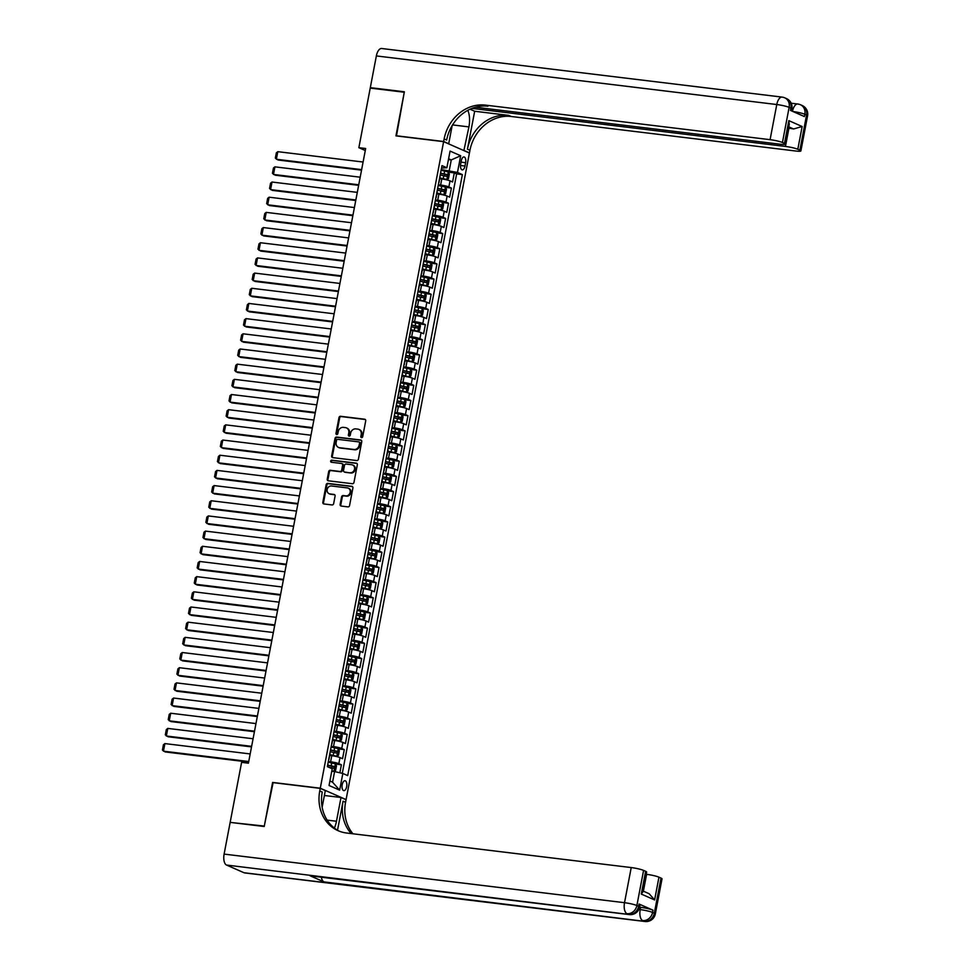 <?xml version="1.0" encoding="UTF-8"?>
<svg xmlns="http://www.w3.org/2000/svg" width="970" height="970" viewBox="0 0 970 970"><rect width="100%" height="100%" fill="white"/><g stroke="black" fill="none" stroke-linecap="round" stroke-linejoin="round"><path stroke-width="1.45" d="M361.555 437.615A1.067 0.934 -66.2 0 0 362.695 436.682L365.714 420.859A1.528 1.334 -66.2 0 0 364.659 419.21L340.603 416.288A1.528 1.334 -66.2 0 0 338.979 417.609L335.959 433.445A1.067 0.934 -66.2 0 0 337.827 433.663L338.227 431.626A4.886 4.268 -66.2 0 1 343.404 427.37L345.417 427.612A4.886 4.268 -66.2 0 1 346.472 427.903A4.886 4.268 -66.2 0 1 348.788 432.899L348.388 434.948A1.067 0.934 -66.2 0 0 350.267 435.178L350.655 433.129A4.886 4.268 -66.2 0 1 355.844 428.885L357.845 429.128A4.886 4.268 -66.2 0 1 358.912 429.419A4.886 4.268 -66.2 0 1 361.216 434.414L360.828 436.464A1.067 0.934 -66.2 0 0 361.555 437.615M346.666 786.67A4.983 2.352 96.9 0 0 345.029 780.741A4.983 2.352 96.9 0 0 342.192 784.706A4.983 2.352 96.9 0 0 343.829 790.635A4.983 2.352 96.9 0 0 346.666 786.67M340.13 504.412A1.528 1.334 -66.2 0 0 341.185 506.061L347.939 506.873A1.528 1.334 -66.2 0 0 349.564 505.552L352.91 487.971A1.528 1.334 -66.2 0 0 351.855 486.322L327.799 483.399A1.528 1.334 -66.2 0 0 326.175 484.721L322.828 502.302A1.528 1.334 -66.2 0 0 323.871 503.951L332.031 504.946A1.528 1.334 -66.2 0 0 333.656 503.624L335.087 496.094A1.528 1.334 -66.2 0 0 334.032 494.445L329.994 493.948A4.086 3.565 -66.2 0 1 331.51 485.982L347.357 487.91A4.086 3.565 -66.2 0 1 345.829 495.876L343.186 495.561A1.528 1.334 -66.2 0 0 341.573 496.882L340.13 504.412L340.834 504.715A1.528 1.334 -66.2 0 0 341.234 506.061M273.103 782.644L264.289 826.064L231.697 822.572M272.618 782.426L320.282 788.21L443.617 141.656L469.419 153.03L346.084 799.583L320.282 788.21M230.242 821.929L241.603 762.359L248.417 763.184L365.666 148.507L358.864 147.682L370.225 88.112L404.272 92.235L395.954 135.873L443.617 141.656M356.778 460.544A1.528 1.334 -66.2 0 0 358.403 459.222L361.749 441.641A1.528 1.334 -66.2 0 0 360.695 439.992L336.638 437.07A1.528 1.334 -66.2 0 0 335.014 438.391L331.655 455.973A1.528 1.334 -66.2 0 0 332.71 457.622L356.778 460.544M357.336 464.8L353.977 482.381A1.528 1.334 -66.2 0 1 352.353 483.715L328.296 480.793A1.528 1.334 -66.2 0 1 327.242 479.144L328.672 471.614A1.528 1.334 -66.2 0 1 330.297 470.292L340.058 471.468A1.528 1.334 -66.2 0 0 341.683 470.147L342.628 465.151A1.528 1.334 -66.2 0 0 341.573 463.502L331.413 462.266A1.067 0.934 -66.2 0 1 331.813 460.18L356.281 463.151A1.528 1.334 -66.2 0 1 357.336 464.8M339.864 772.787L341.391 764.784L335.474 764.069M328.333 761.498L330.612 761.777A6.232 0.776 10.8 0 1 338.845 763.669L340.009 757.594L342.543 758.71L344.289 749.604L338.372 748.888M331.219 746.318L333.498 746.597A6.232 0.776 10.8 0 1 341.743 748.488L342.895 742.414L345.441 743.541L347.187 734.435L341.27 733.708M334.116 731.137L336.396 731.416A6.232 0.776 10.8 0 1 344.641 733.308L345.793 727.233L348.339 728.361L350.073 719.255L344.168 718.54M337.014 715.969L339.294 716.236A6.232 0.776 10.8 0 1 347.527 718.127L348.691 712.065L351.237 713.18L352.971 704.074L347.066 703.359M339.912 700.789L342.192 701.067A6.232 0.776 10.8 0 1 350.425 702.959L351.589 696.884L354.135 698L355.869 688.894L349.952 688.179M342.798 685.608L345.09 685.887A6.232 0.776 10.8 0 1 353.322 687.779L354.474 681.704L357.021 682.831L358.767 673.726L352.85 672.998M345.696 670.428L347.975 670.706A6.232 0.776 10.8 0 1 356.22 672.598L357.372 666.523L359.918 667.651L361.652 658.545L355.747 657.83M348.594 655.259L350.873 655.538A6.232 0.776 10.8 0 1 359.106 657.418L360.27 651.355L362.816 652.47L364.55 643.365L358.645 642.649M351.492 640.079L353.771 640.358A6.232 0.776 10.8 0 1 362.004 642.249L363.168 636.174L365.714 637.29L367.448 628.184L361.531 627.469M354.389 624.898L356.669 625.177A6.232 0.776 10.8 0 1 364.902 627.069L366.066 620.994L368.6 622.122L370.346 613.016L364.429 612.3M357.275 609.718L359.555 609.997A6.232 0.776 10.8 0 1 367.8 611.888L368.952 605.826L371.498 606.941L373.244 597.835L367.327 597.12M360.173 594.549L362.453 594.828A6.232 0.776 10.8 0 1 370.698 596.708L371.849 590.645L374.396 591.761L376.13 582.655L370.225 581.939M363.071 579.369L365.35 579.648A6.232 0.776 10.8 0 1 373.583 581.539L374.747 575.465L377.294 576.592L379.027 567.486L373.123 566.759M365.969 564.188L368.248 564.467A6.232 0.776 10.8 0 1 376.481 566.359L377.645 560.284L380.191 561.412L381.925 552.306L376.008 551.591M368.855 549.02L371.146 549.287A6.232 0.776 10.8 0 1 379.379 551.178L380.531 545.116L383.077 546.231L384.823 537.125L378.906 536.41M371.752 533.839L374.032 534.118A6.232 0.776 10.8 0 1 382.277 536.01L383.429 529.935L385.975 531.051L387.709 521.945L381.804 521.229M374.65 518.659L376.93 518.938A6.232 0.776 10.8 0 1 385.163 520.829L386.327 514.755L388.873 515.882L390.607 506.776L384.702 506.049M377.548 503.478L379.828 503.757A6.232 0.776 10.8 0 1 388.061 505.649L389.225 499.574L391.771 500.702L393.505 491.596L387.588 490.881M380.446 488.31L382.726 488.577A6.232 0.776 10.8 0 1 390.958 490.468L392.122 484.406L394.669 485.521L396.403 476.416L390.486 475.7M383.332 473.13L385.611 473.408A6.232 0.776 10.8 0 1 393.856 475.3L395.008 469.225L397.554 470.341L399.3 461.235L393.383 460.52M386.23 457.949L388.509 458.228A6.232 0.776 10.8 0 1 396.754 460.12L397.906 454.045L400.452 455.172L402.186 446.067L396.281 445.351M389.128 442.769L391.407 443.047A6.232 0.776 10.8 0 1 399.64 444.939L400.804 438.864L403.35 439.992L405.084 430.886L399.179 430.171M392.025 427.6L394.305 427.879A6.232 0.776 10.8 0 1 402.538 429.758L403.702 423.696L406.248 424.811L407.982 415.706L402.065 414.99M394.911 412.42L397.203 412.699A6.232 0.776 10.8 0 1 405.436 414.59L406.588 408.515L409.134 409.643L410.88 400.525L404.963 399.81M397.809 397.239L400.089 397.518A6.232 0.776 10.8 0 1 408.334 399.41L409.486 393.335L412.032 394.463L413.766 385.357L407.861 384.641M400.707 382.071L402.986 382.338A6.232 0.776 10.8 0 1 411.231 384.229L412.383 378.167L414.93 379.282L416.663 370.176L410.759 369.461M403.605 366.89L405.884 367.169A6.232 0.776 10.8 0 1 414.117 369.061L415.281 362.986L417.827 364.102L419.561 354.996L413.644 354.28M406.503 351.71L408.782 351.989A6.232 0.776 10.8 0 1 417.015 353.88L418.179 347.806L420.725 348.933L422.459 339.827L416.542 339.1M409.388 336.529L411.668 336.808A6.232 0.776 10.8 0 1 419.913 338.7L421.065 332.625L423.611 333.753L425.357 324.647L419.44 323.932M412.286 321.361L414.566 321.628A6.232 0.776 10.8 0 1 422.811 323.519L423.963 317.457L426.509 318.572L428.243 309.466L422.338 308.751M415.184 306.18L417.464 306.459A6.232 0.776 10.8 0 1 425.697 308.351L426.861 302.276L429.407 303.392L431.141 294.286L425.236 293.57M418.082 291L420.362 291.279A6.232 0.776 10.8 0 1 428.594 293.17L429.758 287.096L432.305 288.223L434.039 279.117L428.122 278.39M420.968 275.819L423.259 276.098A6.232 0.776 10.8 0 1 431.492 277.99L432.644 271.915L435.19 273.043L436.936 263.937L431.019 263.222M423.866 260.651L426.145 260.93A6.232 0.776 10.8 0 1 434.39 262.809L435.542 256.747L438.088 257.862L439.822 248.756L433.917 248.041M426.764 245.471L429.043 245.749A6.232 0.776 10.8 0 1 437.288 247.641L438.44 241.566L440.986 242.682L442.72 233.576L436.815 232.861M429.661 230.29L431.941 230.569A6.232 0.776 10.8 0 1 440.174 232.46L441.338 226.386L443.884 227.513L445.618 218.408L439.713 217.692M432.559 215.122L434.839 215.388A6.232 0.776 10.8 0 1 443.072 217.28L444.236 211.217L446.782 212.333L448.516 203.227L442.599 202.512M435.445 199.941L437.725 200.22A6.232 0.776 10.8 0 1 445.97 202.1L447.121 196.037L449.668 197.152L451.414 188.047L448.867 186.931A6.232 0.776 -169.2 0 0 440.622 185.04L438.343 184.761M445.497 187.331L451.414 188.047M340.009 757.594A6.232 0.776 -169.2 0 0 331.764 755.703L329.691 755.448M342.895 742.414A6.232 0.776 -169.2 0 0 334.662 740.522L332.589 740.268M345.793 727.233A6.232 0.776 -169.2 0 0 337.56 725.342L335.474 725.099M348.691 712.065A6.232 0.776 -169.2 0 0 340.446 710.173L338.372 709.919M351.589 696.884A6.232 0.776 -169.2 0 0 343.344 694.993L341.27 694.738M354.474 681.704A6.232 0.776 -169.2 0 0 346.241 679.812L344.168 679.558M357.372 666.523A6.232 0.776 -169.2 0 0 349.139 664.644L347.054 664.389M360.27 651.355A6.232 0.776 -169.2 0 0 352.037 649.463L349.952 649.209M363.168 636.174A6.232 0.776 -169.2 0 0 354.923 634.283L352.85 634.028M366.066 620.994A6.232 0.776 -169.2 0 0 357.821 619.102L355.747 618.86M368.952 605.826A6.232 0.776 -169.2 0 0 360.719 603.934L358.645 603.679M371.849 590.645A6.232 0.776 -169.2 0 0 363.617 588.754L361.531 588.499M374.747 575.465A6.232 0.776 -169.2 0 0 366.502 573.573L364.429 573.318M377.645 560.284A6.232 0.776 -169.2 0 0 369.4 558.393L367.327 558.15M380.531 545.116A6.232 0.776 -169.2 0 0 372.298 543.224L370.225 542.97M383.429 529.935A6.232 0.776 -169.2 0 0 375.196 528.044L373.111 527.789M386.327 514.755A6.232 0.776 -169.2 0 0 378.094 512.863L376.008 512.609M389.225 499.574A6.232 0.776 -169.2 0 0 380.98 497.695L378.906 497.44M392.122 484.406A6.232 0.776 -169.2 0 0 383.877 482.514L381.804 482.26M395.008 469.225A6.232 0.776 -169.2 0 0 386.775 467.334L384.702 467.079M397.906 454.045A6.232 0.776 -169.2 0 0 389.673 452.153L387.588 451.911M400.804 438.864A6.232 0.776 -169.2 0 0 392.571 436.985L390.486 436.73M403.702 423.696A6.232 0.776 -169.2 0 0 395.457 421.804L393.383 421.55M406.588 408.515A6.232 0.776 -169.2 0 0 398.355 406.624L396.281 406.369M409.486 393.335A6.232 0.776 -169.2 0 0 401.253 391.443L399.167 391.201M412.383 378.167A6.232 0.776 -169.2 0 0 404.15 376.275L402.065 376.02M415.281 362.986A6.232 0.776 -169.2 0 0 407.036 361.095L404.963 360.84M418.179 347.806A6.232 0.776 -169.2 0 0 409.934 345.914L407.861 345.659M421.065 332.625A6.232 0.776 -169.2 0 0 412.832 330.734L410.759 330.491M423.963 317.457A6.232 0.776 -169.2 0 0 415.73 315.565L413.644 315.311M426.861 302.276A6.232 0.776 -169.2 0 0 418.628 300.385L416.542 300.13M429.758 287.096A6.232 0.776 -169.2 0 0 421.513 285.204L419.44 284.95M432.644 271.915A6.232 0.776 -169.2 0 0 424.411 270.036L422.338 269.781M435.542 256.747A6.232 0.776 -169.2 0 0 427.309 254.855L425.224 254.601M438.44 241.566A6.232 0.776 -169.2 0 0 430.207 239.675L428.122 239.42M441.338 226.386A6.232 0.776 -169.2 0 0 433.093 224.494L431.019 224.252M444.236 211.217A6.232 0.776 -169.2 0 0 435.991 209.326L433.917 209.071M447.121 196.037A6.232 0.776 -169.2 0 0 438.889 194.145L436.815 193.891M461.283 160.802L460.653 164.136A4.826 2.279 96.9 0 0 462.229 169.883A4.826 2.279 96.9 0 0 464.982 166.04L465.612 162.705A4.826 2.279 96.9 0 0 464.036 156.958A4.826 2.279 96.9 0 0 461.283 160.802M329.897 781.02L332.564 782.196L334.589 771.574L342.834 773.466L347.709 775.612L462.363 174.6L457.476 172.442L441.241 169.58M342.834 773.466L339.645 790.162L329.048 785.494L332.225 768.798L327.351 766.639L441.993 165.627L446.879 167.774L450.068 151.077L460.665 155.746L457.476 172.442M342.289 773.345L456.64 173.897L454.299 172.878L452.566 181.984L450.019 180.856A6.232 0.776 -169.2 0 0 441.786 178.965L439.701 178.71M438.937 182.76L440.089 176.698A6.232 0.776 -169.2 0 0 439.931 176.455M445.97 202.1L448.516 203.227M443.072 217.28L445.618 218.408M440.174 232.46L442.72 233.576M437.288 247.641L439.822 248.756M434.39 262.809L436.936 263.937M431.492 277.99L434.039 279.117M428.594 293.17L431.141 294.286M425.697 308.351L428.243 309.466M422.811 323.519L425.357 324.647M419.913 338.7L422.459 339.827M417.015 353.88L419.561 354.996M414.117 369.061L416.663 370.176M411.231 384.229L413.766 385.357M408.334 399.41L410.88 400.525M405.436 414.59L407.982 415.706M402.538 429.758L405.084 430.886M399.64 444.939L402.186 446.067M396.754 460.12L399.3 461.235M393.856 475.3L396.403 476.416M390.958 490.468L393.505 491.596M388.061 505.649L390.607 506.776M385.163 520.829L387.709 521.945M382.277 536.01L384.823 537.125M379.379 551.178L381.925 552.306M376.481 566.359L379.027 567.486M373.583 581.539L376.13 582.655M370.698 596.708L373.244 597.835M367.8 611.888L370.346 613.016M364.902 627.069L367.448 628.184M362.004 642.249L364.55 643.365M359.106 657.418L361.652 658.545M356.22 672.598L358.767 673.726M353.322 687.779L355.869 688.894M350.425 702.959L352.971 704.074M347.527 718.127L350.073 719.255M344.641 733.308L347.187 734.435M341.743 748.488L344.289 749.604M338.845 763.669L341.391 764.784M334.589 771.574L331.764 771.235M449.243 170.55L451.268 159.929L448.601 158.753M448.443 159.589L451.268 159.929L460.665 155.746M441.544 168.016L446.879 167.774M358.864 147.682L365.29 150.508M448.395 172.151L454.299 172.878M456.64 173.897L462.363 174.6M435.87 197.71A6.232 0.776 10.8 0 1 436.039 197.941L437.191 191.866A6.232 0.776 -169.2 0 0 437.033 191.636M432.984 212.891A6.232 0.776 10.8 0 1 433.141 213.121L434.305 207.046A6.232 0.776 -169.2 0 0 434.136 206.816M430.086 228.059A6.232 0.776 10.8 0 1 430.243 228.302L431.407 222.227A6.232 0.776 -169.2 0 0 431.238 221.997M427.188 243.24A6.232 0.776 10.8 0 1 427.358 243.47L428.51 237.407A6.232 0.776 -169.2 0 0 428.352 237.165M424.29 258.42A6.232 0.776 10.8 0 1 424.46 258.65L425.612 252.576A6.232 0.776 -169.2 0 0 425.454 252.345M421.404 273.601A6.232 0.776 10.8 0 1 421.562 273.831L422.726 267.756A6.232 0.776 -169.2 0 0 422.556 267.526M418.507 288.769A6.232 0.776 10.8 0 1 418.664 288.999L419.828 282.937A6.232 0.776 -169.2 0 0 419.658 282.706M415.609 303.95A6.232 0.776 10.8 0 1 415.766 304.18L416.93 298.105A6.232 0.776 -169.2 0 0 416.773 297.875M412.711 319.13A6.232 0.776 10.8 0 1 412.88 319.36L414.032 313.286A6.232 0.776 -169.2 0 0 413.875 313.055M409.813 334.298A6.232 0.776 10.8 0 1 409.983 334.541L411.134 328.466A6.232 0.776 -169.2 0 0 410.977 328.236M406.927 349.479A6.232 0.776 10.8 0 1 407.085 349.709L408.249 343.647A6.232 0.776 -169.2 0 0 408.079 343.416M404.029 364.659A6.232 0.776 10.8 0 1 404.187 364.89L405.351 358.815A6.232 0.776 -169.2 0 0 405.181 358.585M401.131 379.84A6.232 0.776 10.8 0 1 401.301 380.07L402.453 373.996A6.232 0.776 -169.2 0 0 402.295 373.765M398.233 395.008A6.232 0.776 10.8 0 1 398.403 395.251L399.555 389.176A6.232 0.776 -169.2 0 0 399.397 388.946M395.348 410.189A6.232 0.776 10.8 0 1 395.505 410.419L396.657 404.357A6.232 0.776 -169.2 0 0 396.5 404.114M392.45 425.369A6.232 0.776 10.8 0 1 392.607 425.6L393.771 419.525A6.232 0.776 -169.2 0 0 393.602 419.295M389.552 440.55A6.232 0.776 10.8 0 1 389.71 440.78L390.874 434.705A6.232 0.776 -169.2 0 0 390.704 434.475M386.654 455.718A6.232 0.776 10.8 0 1 386.824 455.948L387.976 449.886A6.232 0.776 -169.2 0 0 387.818 449.656M383.756 470.899A6.232 0.776 10.8 0 1 383.926 471.129L385.078 465.066A6.232 0.776 -169.2 0 0 384.92 464.824M380.87 486.079A6.232 0.776 10.8 0 1 381.028 486.309L382.192 480.235A6.232 0.776 -169.2 0 0 382.022 480.004M377.973 501.26A6.232 0.776 10.8 0 1 378.13 501.49L379.294 495.415A6.232 0.776 -169.2 0 0 379.124 495.185M375.075 516.428A6.232 0.776 10.8 0 1 375.245 516.658L376.396 510.596A6.232 0.776 -169.2 0 0 376.239 510.365M372.177 531.608A6.232 0.776 10.8 0 1 372.347 531.839L373.498 525.764A6.232 0.776 -169.2 0 0 373.341 525.534M369.291 546.789A6.232 0.776 10.8 0 1 369.449 547.019L370.601 540.945A6.232 0.776 -169.2 0 0 370.443 540.714M366.393 561.957A6.232 0.776 10.8 0 1 366.551 562.2L367.715 556.125A6.232 0.776 -169.2 0 0 367.545 555.895M363.495 577.138A6.232 0.776 10.8 0 1 363.653 577.368L364.817 571.306A6.232 0.776 -169.2 0 0 364.647 571.063M360.597 592.318A6.232 0.776 10.8 0 1 360.767 592.549L361.919 586.474A6.232 0.776 -169.2 0 0 361.762 586.244M357.7 607.499A6.232 0.776 10.8 0 1 357.869 607.729L359.021 601.655A6.232 0.776 -169.2 0 0 358.864 601.424M354.814 622.667A6.232 0.776 10.8 0 1 354.971 622.91L356.135 616.835A6.232 0.776 -169.2 0 0 355.966 616.605M351.916 637.848A6.232 0.776 10.8 0 1 352.074 638.078L353.238 632.016A6.232 0.776 -169.2 0 0 353.068 631.773M349.018 653.028A6.232 0.776 10.8 0 1 349.176 653.259L350.34 647.184A6.232 0.776 -169.2 0 0 350.182 646.954M346.12 668.209A6.232 0.776 10.8 0 1 346.29 668.439L347.442 662.364A6.232 0.776 -169.2 0 0 347.284 662.134M343.222 683.377A6.232 0.776 10.8 0 1 343.392 683.607L344.544 677.545A6.232 0.776 -169.2 0 0 344.386 677.315M340.337 698.558A6.232 0.776 10.8 0 1 340.494 698.788L341.658 692.713A6.232 0.776 -169.2 0 0 341.488 692.483M337.439 713.738A6.232 0.776 10.8 0 1 337.596 713.968L338.76 707.894A6.232 0.776 -169.2 0 0 338.591 707.663M334.541 728.906A6.232 0.776 10.8 0 1 334.711 729.149L335.862 723.074A6.232 0.776 -169.2 0 0 335.705 722.844M331.643 744.087A6.232 0.776 10.8 0 1 331.813 744.317L332.965 738.255A6.232 0.776 -169.2 0 0 332.807 738.024M328.757 759.268A6.232 0.776 10.8 0 1 328.915 759.498L330.079 753.423A6.232 0.776 -169.2 0 0 329.909 753.193M339.645 790.162L332.564 782.196M361.713 437.615A1.067 0.934 -66.2 0 1 361.519 436.767L361.907 434.718A4.886 4.268 -66.2 0 0 359.603 429.722A4.886 4.268 -66.2 0 0 359.252 429.589M346.811 428.073A4.886 4.268 -66.2 0 1 347.175 428.219A4.886 4.268 -66.2 0 1 349.479 433.214L349.091 435.263A1.067 0.934 -66.2 0 0 349.285 436.112M365.314 419.513L341.294 416.591A1.528 1.334 -66.2 0 0 339.67 417.924L336.651 433.748A1.067 0.934 -66.2 0 0 336.845 434.608M361.349 440.295L337.33 437.373A1.528 1.334 -66.2 0 0 335.717 438.707L332.358 456.276A1.528 1.334 -66.2 0 0 332.758 457.634M359.567 443.047A1.067 0.934 -66.2 0 0 358.827 441.896L337.705 439.337A1.067 0.934 -66.2 0 0 336.578 440.259L336.166 442.417A4.886 4.268 -66.2 0 0 338.469 447.412A4.886 4.268 -66.2 0 0 339.524 447.703L353.965 449.462A4.886 4.268 -66.2 0 0 359.155 445.206L359.567 443.047L360.27 443.363A1.067 0.934 -66.2 0 0 359.53 442.199M338.821 447.558A4.886 4.268 -66.2 0 0 339.161 447.728A4.886 4.268 -66.2 0 0 340.228 448.019L339.524 447.703M360.27 443.363L359.858 445.521A4.886 4.268 -66.2 0 1 354.668 449.765L340.228 448.019M341.913 463.599L342.604 463.902A1.528 1.334 -66.2 0 1 343.332 465.467L342.374 470.45A1.528 1.334 -66.2 0 1 340.749 471.784L331 470.595A1.528 1.334 -66.2 0 0 329.376 471.929L327.945 479.447A1.528 1.334 -66.2 0 0 328.333 480.793M356.936 463.454L332.516 460.495A1.067 0.934 -66.2 0 0 331.582 462.29M350.182 472.705A4.086 3.565 -66.2 0 0 351.71 464.727L346.12 464.06A1.528 1.334 -66.2 0 0 344.495 465.382L343.55 470.377A1.528 1.334 -66.2 0 0 344.605 472.026L350.885 473.008A4.086 3.565 -66.2 0 0 352.934 465.151M344.677 472.063A1.528 1.334 -66.2 0 0 345.296 472.329L344.605 472.026M350.885 473.008L345.296 472.329M348.582 488.322A4.086 3.565 -66.2 0 1 346.532 496.179L343.889 495.864A1.528 1.334 -66.2 0 0 342.264 497.186L340.834 504.715M329.461 493.839A4.086 3.565 -66.2 0 0 330.685 494.263L329.994 493.948M334.686 494.748L330.685 494.263M352.51 486.625L328.49 483.703A1.528 1.334 -66.2 0 0 326.878 485.036L323.519 502.618A1.528 1.334 -66.2 0 0 323.919 503.963M439.81 178.165L446.855 179.474L448.504 178.589L449.365 174.03L448.286 171.957L441.107 170.283M361.64 169.617L276.365 159.262L277.808 151.672L363.095 162.026M446.818 179.486L439.859 177.91M277.808 151.672L276.341 152.823L275.334 158.134L278.111 160.026L361.543 170.15M440.21 174.988L446.673 176.358L447.024 174.539L440.562 173.169M440.513 173.424L445.06 174.297L444.709 176.116M448.286 171.957L446.855 179.474M791.508 110.871L791.884 108.895A9.348 1.164 10.8 0 0 790.877 108.131A9.348 8.148 -66.2 0 0 786.476 98.588L784.73 97.825A9.348 9.348 0 0 0 782.087 97.097A9.348 4.426 96.9 0 1 782.705 97.267A9.348 8.148 113.8 0 1 784.73 97.825A9.348 8.148 113.8 0 1 789.131 107.367L782.438 142.505A9.348 1.164 -169.2 0 0 770.083 139.668L776.776 104.53A9.348 1.164 10.8 0 1 789.131 107.367L790.877 108.131L790.441 110.41L804.397 116.558L804.833 114.278L806.579 115.042A9.348 1.164 10.8 0 1 807.586 115.806L800.88 150.944A9.348 1.164 -169.2 0 0 799.874 150.18L806.579 115.042A9.348 8.148 -66.2 0 0 802.166 105.5A9.348 9.348 0 0 1 807.586 115.806M376.36 55.933A9.348 4.426 -83.1 0 1 381.671 48.5L782.087 97.097A9.348 4.426 96.9 0 0 776.776 104.53L376.36 55.933L370.31 87.652L404.357 91.786L396.463 135.933M463.878 150.593L468.922 126.9A17.521 8.293 96.9 0 0 467.795 110.325M464.4 150.653L469.456 152.872L469.941 150.301A38.933 33.95 113.8 0 1 511.226 116.485L795.885 151.029A9.348 1.164 -169.2 0 0 800.88 150.944M474.669 111.247L467.431 149.186A38.933 33.95 113.8 0 1 508.716 115.381L474.669 111.247L470.026 109.198M395.978 135.727L443.642 141.511L444.139 138.928A38.933 33.95 113.8 0 1 485.424 105.112L770.083 139.668M443.642 141.511L448.71 143.742L452.166 125.566M475.385 107.221L780.51 144.263A9.348 1.164 -169.2 0 0 785.494 144.166L789.277 124.366L788.84 120.644L802.154 126.512L797.813 149.271L799.874 150.18M797.813 149.271A9.348 1.164 -169.2 0 0 785.457 146.434L788.925 128.222A9.348 1.164 10.8 0 1 793.581 128.974L788.804 126.864M471.929 108.385L785.457 146.434M370.31 87.652L371.765 88.294M785.494 144.166A9.348 1.164 -169.2 0 0 784.487 143.402L788.84 120.644M782.438 142.505L784.487 143.402M444.139 138.928L446.649 140.032A38.933 33.95 113.8 0 1 487.934 106.227L485.424 105.112M802.154 126.512L793.581 128.974M639.594 907.205L640.649 907.338A9.348 1.164 10.8 0 1 653.004 910.175L639.06 904.028A9.348 1.164 10.8 0 1 640.067 904.78L639.63 907.059A9.348 1.164 -169.2 0 0 638.624 906.307L639.06 904.028M264.204 826.513L272.582 782.572L320.258 788.367L319.761 790.938A38.933 33.95 -66.2 0 0 338.118 830.708A38.933 33.95 -66.2 0 0 346.569 833.012L631.227 867.568A9.348 1.164 10.8 0 1 643.583 870.405L636.878 905.531L638.624 906.307A9.348 8.148 -66.2 0 1 628.718 914.419L226.556 865.058A9.348 4.426 -83.1 0 1 224.106 854.097L230.157 822.378L264.204 826.513M334.383 828.089A17.521 8.293 96.9 0 0 336.469 821.25L341.003 797.498L346.06 799.729L345.562 802.311A38.933 33.95 -66.2 0 0 352.947 833.788M320.258 788.367L325.314 790.586L322.149 807.173M337.524 830.223L343.053 801.208A38.933 33.95 -66.2 0 0 351.213 833.582M643.025 891.03L649.16 893.734L654.617 899.942L641.291 894.073L645.632 871.303L643.583 870.405M645.632 871.303A9.348 1.164 10.8 0 1 646.638 872.066L642.868 891.866L641.291 894.073M243.991 872.733L644.407 921.33A9.348 4.426 96.9 0 0 645.014 921.5L244.598 872.903A9.348 4.426 -83.1 0 1 243.991 872.733L226.556 865.058M310.012 875.74L628.718 914.419A9.348 4.426 96.9 0 0 629.324 914.589L310.618 875.91A9.348 4.426 -83.1 0 1 310.012 875.74L323.956 881.888A9.348 4.426 -83.1 0 1 321.373 877.207M324.38 795.485L341.003 797.498M646.214 874.297L646.602 874.334A9.348 1.164 10.8 0 1 658.957 877.171L654.617 899.942M653.004 910.175L652.567 912.443L654.313 913.219L661.019 878.08L658.957 877.171M661.019 878.08A9.348 1.164 10.8 0 1 662.025 878.844L655.32 913.97A9.348 1.164 -169.2 0 0 654.313 913.219A9.348 8.148 -66.2 0 1 644.407 921.33L323.956 881.888M319.761 790.938L322.27 792.053A38.933 33.95 -66.2 0 0 339.379 831.229M436.912 193.333L443.92 194.667L445.606 193.77L446.467 189.211L445.363 187.077L438.21 185.464M358.754 184.785L273.467 174.442L274.922 166.852L360.197 177.195M443.92 194.667L436.961 193.091M274.922 166.852L273.455 168.004L272.437 173.315L275.213 175.206L358.645 185.331M437.312 190.168L443.775 191.539L444.127 189.708L437.664 188.35M437.615 188.592L442.162 189.477L441.823 191.296M434.026 208.514L441.023 209.847L442.708 208.938L443.581 204.391L442.465 202.257L435.312 200.644M355.857 199.965L270.569 189.611L272.024 182.033L357.299 192.375M442.502 202.306L441.071 209.823L434.063 208.271M272.024 182.033L270.557 183.185L269.539 188.495L272.315 190.387L355.747 200.511M434.414 205.349L440.877 206.707L441.229 204.888L434.766 203.53M434.718 203.773L439.264 204.658L438.925 206.477M431.129 223.694L438.125 225.028L439.81 224.118L440.683 219.572L439.604 217.486L432.426 215.813M352.959 215.146L267.684 204.791L269.126 197.201L354.402 207.556M438.125 225.028L431.177 223.439M269.126 197.201L267.659 198.353L266.653 203.676L269.417 205.555L352.85 215.692M431.529 220.517L437.991 221.887L438.331 220.069L431.868 218.699M431.82 218.953L436.379 219.826L436.027 221.645M439.604 217.486L438.173 225.004M428.231 238.875L435.239 240.196L436.912 239.299L437.785 234.74L436.682 232.606L429.528 230.993M350.061 230.314L264.786 219.972L266.229 212.381L351.516 222.736M435.239 240.196L428.279 238.62M266.229 212.381L264.762 213.533L263.755 218.844L266.532 220.736L349.964 230.86M428.631 235.698L435.093 237.068L435.445 235.249L428.97 233.879M428.922 234.122L433.481 235.007L433.129 236.825M425.333 254.043L432.341 255.377L434.026 254.479L434.887 249.92L433.784 247.786L426.63 246.174M347.163 245.495L261.888 235.152L263.331 227.562L348.618 237.905M432.341 255.377L425.381 253.8M263.331 227.562L261.876 228.714L260.857 234.025L263.634 235.916L347.066 246.04M425.733 250.878L432.196 252.248L432.547 250.418L426.085 249.06M426.036 249.302L430.583 250.187L430.231 252.006M422.435 269.223L429.443 270.557L431.129 269.648L432.002 265.101L430.886 262.967L423.732 261.354M344.277 260.675L258.99 250.321L260.445 242.73L345.72 253.085M429.443 270.557L422.483 268.981M260.445 242.73L258.978 243.894L257.959 249.205L260.736 251.097L344.168 261.221M422.835 266.059L429.298 267.417L429.649 265.598L423.187 264.228M423.138 264.483L427.685 265.356L427.346 267.187M419.549 284.404L426.545 285.738L428.231 284.828L429.104 280.281L428 278.147L420.834 276.523M341.379 275.856L256.092 265.501L257.547 257.911L342.822 268.266M426.545 285.738L419.598 284.149M257.547 257.911L256.08 259.063L255.061 264.373L257.838 266.265L341.27 276.401M419.937 281.227L426.412 282.597L426.751 280.779L420.289 279.409M420.24 279.663L424.799 280.536L424.448 282.355M416.651 299.584L423.647 300.906L425.333 300.009L426.206 295.45L425.103 293.316L417.949 291.703M338.481 291.024L253.206 280.682L254.649 273.091L339.924 283.446M423.647 300.906L416.7 299.33M254.649 273.091L253.182 274.243L252.176 279.554L254.94 281.445L338.384 291.57M417.051 296.408L423.514 297.778L423.854 295.959L417.391 294.589M417.342 294.831L421.901 295.717L421.55 297.535M413.753 314.753L420.762 316.087L422.447 315.177L423.308 310.63L422.205 308.496L415.051 306.884M335.584 306.205L250.308 295.862L251.751 288.272L337.039 298.614M420.762 316.087L413.802 314.51M251.751 288.272L250.284 289.424L249.278 294.734L252.054 296.626L335.487 306.75M414.154 311.588L420.616 312.946L420.968 311.127L414.505 309.769M414.457 310.012L419.004 310.897L418.652 312.716M410.856 329.933L417.864 331.267L419.549 330.358L420.41 325.811L419.307 323.677L412.153 322.064M332.698 321.385L247.411 311.03L248.853 303.44L334.141 313.795M419.343 323.725L417.9 331.243L410.904 329.679M248.853 303.44L247.398 304.604L246.38 309.915L249.157 311.807L332.589 321.931M411.256 326.769L417.718 328.127L418.07 326.308L411.607 324.938M411.559 325.192L416.106 326.065L415.766 327.896M407.97 345.114L415.014 346.423L416.651 345.538L417.524 340.979L416.409 338.857L409.255 337.233M329.8 336.566L244.513 326.211L245.968 318.621L331.243 328.975M414.966 346.435L408.006 344.859M245.968 318.621L244.501 319.773L243.482 325.083L246.259 326.975L329.691 337.099M408.358 341.937L414.82 343.307L415.172 341.488L408.709 340.118M408.661 340.373L413.208 341.246L412.868 343.065M405.072 360.282L412.068 361.616L413.753 360.719L414.626 356.16L413.523 354.026L406.369 352.413M326.902 351.734L241.627 341.391L243.07 333.801L328.345 344.144M412.068 361.616L405.12 360.04M243.07 333.801L241.603 334.953L240.596 340.264L243.361 342.155L326.793 352.28M405.472 357.118L411.935 358.488L412.274 356.657L405.812 355.299M405.763 355.541L410.322 356.426L409.97 358.245M402.174 375.463L409.17 376.796L410.856 375.887L411.729 371.34L410.625 369.206L403.471 367.594M324.004 366.915L238.729 356.56L240.172 348.982L325.459 359.324M409.17 376.796L402.223 375.22M240.172 348.982L238.705 350.134L237.698 355.444L240.475 357.336L323.907 367.46M402.574 372.298L409.037 373.656L409.388 371.837L402.914 370.479M402.865 370.722L407.424 371.607L407.073 373.426M399.276 390.643L406.284 391.977L407.97 391.068L408.831 386.521L407.727 384.387L400.574 382.762M321.106 382.095L235.831 371.74L237.274 364.15L322.561 374.505M406.284 391.977L399.325 390.389M237.274 364.15L235.819 365.302L234.801 370.625L237.577 372.516L321.009 382.641M399.676 387.466L406.139 388.837L406.491 387.018L400.028 385.648M399.979 385.902L404.526 386.775L404.175 388.606M396.378 405.824L403.387 407.145L405.072 406.248L405.945 401.689L404.829 399.555L397.676 397.942M318.221 397.263L232.933 386.921L234.388 379.331L319.663 389.685M404.866 399.616L403.423 407.133L396.427 405.569M234.388 379.331L232.921 380.482L231.903 385.793L234.679 387.685L318.111 397.809M396.779 402.647L403.241 404.017L403.593 402.198L397.13 400.828M397.082 401.083L401.628 401.956L401.289 403.775M393.493 420.992L400.489 422.326L402.174 421.429L403.047 416.87L401.944 414.736L394.778 413.123M315.323 412.444L230.035 402.101L231.49 394.511L316.766 404.854M400.489 422.326L393.541 420.75M231.49 394.511L230.023 395.663L229.005 400.974L231.781 402.865L315.214 412.99M393.881 417.827L400.355 419.198L400.695 417.367L394.232 416.009M394.184 416.251L398.743 417.136L398.391 418.955M390.595 436.173L397.591 437.506L399.276 436.597L400.149 432.05L399.046 429.916L391.892 428.303M312.425 427.624L227.15 417.27L228.593 409.679L313.868 420.034M397.591 437.506L390.643 435.93M228.593 409.679L227.125 410.843L226.119 416.154L228.884 418.046L312.316 428.17M390.995 433.008L397.457 434.366L397.797 432.547L391.334 431.177M391.286 431.432L395.845 432.305L395.493 434.136M387.697 451.353L394.705 452.687L396.39 451.777L397.251 447.231L396.148 445.097L388.994 443.472M309.527 442.805L224.252 432.45L225.695 424.86L310.982 435.215M396.172 445.145L394.741 452.663L387.745 451.099M225.695 424.86L224.228 426.012L223.221 431.323L225.998 433.214L309.43 443.351M388.097 448.176L394.56 449.546L394.911 447.728L388.436 446.358M388.4 446.612L392.947 447.485L392.595 449.304M384.799 466.534L391.807 467.855L393.493 466.958L394.353 462.399L393.25 460.265L386.096 458.652M306.629 457.973L221.354 447.631L222.797 440.041L308.084 450.395M393.286 460.326L391.844 467.831L384.847 466.279M222.797 440.041L221.342 441.192L220.323 446.503L223.1 448.395L306.532 458.519M385.199 463.357L391.662 464.727L392.013 462.908L385.551 461.538M385.502 461.781L390.049 462.666L389.71 464.484M381.901 481.702L388.909 483.036L390.595 482.138L391.468 477.579L390.352 475.445L383.199 473.833M303.743 473.154L218.456 462.811L219.911 455.221L305.186 465.564M388.909 483.036L381.95 481.459M219.911 455.221L218.444 456.373L217.425 461.684L220.202 463.575L303.634 473.7M382.301 478.537L388.764 479.907L389.115 478.077L382.653 476.719M382.604 476.961L387.151 477.846L386.812 479.665M379.015 496.882L386.012 498.216L387.697 497.307L388.57 492.76L387.466 490.626L380.313 489.013M300.845 488.334L215.57 477.98L217.013 470.389L302.288 480.744M386.012 498.216L379.064 496.64M217.013 470.389L215.546 471.553L214.54 476.864L217.304 478.756L300.736 488.88M379.403 493.718L385.878 495.076L386.218 493.257L379.755 491.887M379.707 492.142L384.265 493.015L383.914 494.845M376.117 512.063L383.162 513.372L384.799 512.487L385.672 507.928L384.569 505.806L377.415 504.182M297.948 503.515L212.672 493.16L214.115 485.57L299.403 495.925M383.114 513.385L376.166 511.808M214.115 485.57L212.648 486.722L211.642 492.032L214.418 493.924L297.851 504.048M376.518 508.886L382.98 510.256L383.332 508.438L376.857 507.067M376.809 507.322L381.368 508.195L381.016 510.014M373.22 527.231L380.228 528.565L381.913 527.668L382.774 523.109L381.671 520.975L374.517 519.362M295.05 518.683L209.775 508.341L211.217 500.75L296.505 511.093M380.228 528.565L373.268 526.989M211.217 500.75L209.762 501.902L208.744 507.213L211.521 509.104L294.953 519.229M373.62 524.067L380.082 525.437L380.434 523.606L373.971 522.248M373.923 522.49L378.47 523.376L378.118 525.194M370.322 542.412L377.33 543.746L379.015 542.836L379.888 538.289L378.773 536.155L371.619 534.543M292.164 533.864L206.877 523.509L208.332 515.931L293.607 526.274M377.33 543.746L370.37 542.169M208.332 515.931L206.865 517.083L205.846 522.393L208.623 524.285L292.055 534.409M370.722 539.247L377.184 540.605L377.536 538.786L371.074 537.428M371.025 537.671L375.572 538.556L375.232 540.375M367.436 557.592L374.432 558.926L376.117 558.017L376.99 553.47L375.887 551.336L368.721 549.711M289.266 549.044L203.979 538.689L205.434 531.099L290.709 541.454M374.432 558.926L367.484 557.338M205.434 531.099L203.967 532.251L202.948 537.574L205.725 539.466L289.157 549.59M367.824 554.428L374.299 555.786L374.638 553.967L368.176 552.597M368.127 552.851L372.686 553.724L372.334 555.555M364.538 572.773L371.583 574.082L373.22 573.197L374.093 568.638L372.989 566.516L365.836 564.892M286.368 564.225L201.093 553.87L202.536 546.28L287.811 556.634M371.534 574.094L364.587 572.518M202.536 546.28L201.069 547.432L200.062 552.742L202.827 554.634L286.259 564.758M364.938 569.596L371.401 570.966L371.74 569.147L365.278 567.777M365.229 568.032L369.788 568.905L369.437 570.724M361.64 587.941L368.649 589.275L370.334 588.378L371.195 583.819L370.091 581.685L362.938 580.072M283.47 579.393L198.195 569.05L199.638 561.46L284.925 571.803M370.116 581.745L368.685 589.251L361.689 587.699M199.638 561.46L198.171 562.612L197.165 567.923L199.941 569.814L283.373 579.939M362.04 584.777L368.503 586.147L368.855 584.316L362.38 582.958M362.343 583.2L366.89 584.086L366.539 585.904M358.742 603.122L365.751 604.455L367.436 603.546L368.297 598.999L367.193 596.865L360.04 595.253M280.572 594.574L195.297 584.219L196.74 576.641L282.027 586.983M365.751 604.455L358.791 602.879M196.74 576.641L195.285 577.793L194.267 583.103L197.043 584.995L280.475 595.119M359.142 599.957L365.605 601.315L365.957 599.496L359.494 598.138M359.446 598.381L363.992 599.266L363.653 601.085M355.844 618.302L362.853 619.636L364.538 618.727L365.411 614.18L364.296 612.046L357.142 610.421M277.687 609.754L192.399 599.399L193.854 591.809L279.13 602.164M362.853 619.636L355.893 618.048M193.854 591.809L192.387 592.961L191.369 598.284L194.145 600.163L277.578 610.3M356.245 615.125L362.707 616.496L363.059 614.677L356.596 613.307M356.548 613.561L361.095 614.434L360.755 616.253M352.959 633.483L359.955 634.804L361.64 633.907L362.513 629.348L361.41 627.214L354.244 625.601M274.789 624.922L189.502 614.58L190.957 606.99L276.232 617.344M359.955 634.804L353.007 633.228M190.957 606.99L189.489 608.141L188.483 613.452L191.248 615.344L274.68 625.468M353.347 630.306L359.821 631.676L360.161 629.857L353.698 628.487M353.65 628.73L358.209 629.615L357.857 631.434M350.061 648.651L357.057 649.985L358.742 649.088L359.615 644.529L358.512 642.395L351.358 640.782M271.891 640.103L186.616 629.76L188.059 622.17L273.346 632.513M358.536 642.455L357.105 649.961L350.109 648.409M188.059 622.17L186.592 623.322L185.585 628.633L188.362 630.524L271.794 640.649M350.461 645.486L356.924 646.857L357.263 645.026L350.8 643.668M350.752 643.91L355.311 644.795L354.959 646.614M347.163 663.832L354.171 665.165L355.857 664.256L356.717 659.709L355.638 657.624L348.46 655.962M268.993 655.284L183.718 644.929L185.161 637.338L270.448 647.693M354.171 665.165L347.212 663.589M185.161 637.338L183.706 638.502L182.687 643.813L185.464 645.705L268.896 655.829M347.563 660.667L354.026 662.025L354.377 660.206L347.915 658.836M347.866 659.091L352.413 659.964L352.061 661.795M355.638 657.624L354.208 665.141M344.265 679.012L351.273 680.346L352.959 679.436L353.82 674.89L352.716 672.756L345.562 671.131M266.107 670.464L180.82 660.109L182.275 652.519L267.55 662.874M351.273 680.346L344.314 678.757M182.275 652.519L180.808 653.671L179.789 658.982L182.566 660.873L265.998 670.997M344.665 675.835L351.128 677.205L351.479 675.387L345.017 674.017M344.968 674.271L349.515 675.144L349.176 676.963M341.379 694.193L348.375 695.514L350.061 694.617L350.934 690.058L349.818 687.924L342.665 686.311M263.209 685.632L177.922 675.29L179.377 667.699L264.652 678.054M348.375 695.514L341.416 693.938M179.377 667.699L177.91 668.851L176.892 674.162L179.668 676.054L263.1 686.178M341.767 691.016L348.23 692.386L348.582 690.567L342.119 689.197M342.07 689.44L346.629 690.325L346.278 692.144M338.481 709.361L345.478 710.695L347.163 709.785L348.036 705.238L346.933 703.104L339.779 701.492M260.312 700.813L175.036 690.458L176.479 682.88L261.754 693.223M345.478 710.695L338.53 709.119M176.479 682.88L175.012 684.032L174.006 689.343L176.77 691.234L260.202 701.359M338.882 706.196L345.344 707.554L345.684 705.736L339.221 704.378M339.173 704.62L343.732 705.505L343.38 707.324M335.584 724.541L342.592 725.875L344.277 724.966L345.138 720.419L344.035 718.285L336.881 716.672M257.414 715.993L172.139 705.639L173.581 698.048L258.869 708.403M342.592 725.875L335.632 724.287M173.581 698.048L172.114 699.212L171.108 704.523L173.885 706.415L257.317 716.539M335.984 721.377L342.446 722.735L342.798 720.916L336.323 719.546M336.287 719.801L340.834 720.674L340.482 722.504M332.686 739.722L339.73 741.031L341.379 740.146L342.24 735.587L341.137 733.465L333.983 731.841M254.516 731.174L169.241 720.819L170.684 713.229L255.971 723.584M339.694 741.044L332.734 739.467M170.684 713.229L169.229 714.381L168.21 719.691L170.987 721.583L254.419 731.707M333.086 736.545L339.548 737.915L339.9 736.097L333.438 734.726M333.389 734.981L337.936 735.854L337.596 737.673M329.788 754.89L336.796 756.224L338.481 755.327L339.354 750.768L338.239 748.634L331.085 747.021M251.63 746.342L166.343 736L167.798 728.409L253.073 738.752M336.796 756.224L329.836 754.648M167.798 728.409L166.331 729.561L165.312 734.872L168.089 736.763L251.521 746.888M330.188 751.726L336.651 753.096L337.002 751.265L330.54 749.907M330.491 750.149L335.038 751.035L334.699 752.853M331.788 771.065L333.898 771.405L335.584 770.495L336.457 765.948L335.353 763.814L328.187 762.202M248.732 761.523L163.445 751.168L164.9 743.59L250.175 753.932M335.377 763.863L333.947 771.38L331.849 770.774M164.9 743.59L163.433 744.742L162.414 750.053L165.191 751.944L248.623 762.068M328.406 767.112L333.765 768.264L334.104 766.445L327.642 765.087M327.593 765.33L332.152 766.215L331.801 768.034M330.612 761.777L331.764 755.703M333.498 746.597L334.662 740.522M336.396 731.416L337.56 725.342M339.294 716.236L340.446 710.173M342.192 701.067L343.344 694.993M345.09 685.887L346.241 679.812M347.975 670.706L349.139 664.644M350.873 655.538L352.037 649.463M353.771 640.358L354.923 634.283M356.669 625.177L357.821 619.102M359.555 609.997L360.719 603.934M362.453 594.828L363.617 588.754M365.35 579.648L366.502 573.573M368.248 564.467L369.4 558.393M371.146 549.287L372.298 543.224M374.032 534.118L375.196 528.044M376.93 518.938L378.094 512.863M379.828 503.757L380.98 497.695M382.726 488.577L383.877 482.514M385.611 473.408L386.775 467.334M388.509 458.228L389.673 452.153M391.407 443.047L392.571 436.985M394.305 427.879L395.457 421.804M397.203 412.699L398.355 406.624M400.089 397.518L401.253 391.443M402.986 382.338L404.15 376.275M405.884 367.169L407.036 361.095M408.782 351.989L409.934 345.914M411.668 336.808L412.832 330.734M414.566 321.628L415.73 315.565M417.464 306.459L418.628 300.385M420.362 291.279L421.513 285.204M423.259 276.098L424.411 270.036M426.145 260.93L427.309 254.855M429.043 245.749L430.207 239.675M431.941 230.569L433.093 224.494M434.839 215.388L435.991 209.326M437.725 200.22L438.889 194.145M440.622 185.04L441.786 178.965M448.867 186.931L450.019 180.856M461.029 162.148L465.612 162.705M460.483 165.494L464.982 166.04M361.907 434.718L361.216 434.414M349.091 435.263L348.388 434.948M349.479 433.214L348.788 432.899M336.651 433.748L335.959 433.445M339.67 417.924L338.979 417.609M341.294 416.591L340.603 416.288M365.29 419.476L364.659 419.21M361.519 436.767L360.828 436.464M332.358 456.276L331.655 455.973M335.717 438.707L335.014 438.391M337.33 437.373L336.638 437.07M361.325 440.259L360.695 439.992M354.668 449.765L353.965 449.462M359.858 445.521L359.155 445.206M327.945 479.447L327.242 479.144M329.376 471.929L328.672 471.614M331 470.595L330.297 470.292M340.749 471.784L340.058 471.468M342.374 470.45L341.683 470.147M343.332 465.467L342.628 465.151M332.516 460.495L331.813 460.18M356.899 463.43L356.281 463.151M342.264 497.186L341.573 496.882M343.889 495.864L343.186 495.561M346.532 496.179L345.829 495.876M334.662 494.724L334.032 494.445M323.519 502.618L322.828 502.302M326.878 485.036L326.175 484.721M328.49 483.703L327.799 483.399M352.486 486.588L351.855 486.322M444.102 173.836L444.66 170.95M443.205 178.541L443.763 175.655M445.06 174.297L447.024 174.539M467.431 149.186L469.941 150.301M508.716 115.381L511.226 116.485M792.914 111.501A9.348 1.164 10.8 0 1 804.833 114.278A9.348 8.148 113.8 0 0 800.42 104.736A9.348 9.348 0 0 0 797.789 104.008A9.348 4.426 96.9 0 0 792.502 111.307M802.166 105.5L800.42 104.736A9.348 8.148 113.8 0 0 798.395 104.178A9.348 4.426 96.9 0 0 797.789 104.008L791.18 103.208M452.566 124.912L468.922 126.9M343.053 801.208L345.562 802.311M224.106 854.097L624.522 902.694L631.227 867.568M638.83 909.448L640.212 909.617L640.649 907.338M643.389 891.187L646.602 874.334M624.522 902.694A9.348 4.426 96.9 0 0 626.972 913.655A9.348 8.148 113.8 0 0 636.878 905.531A9.348 1.164 -169.2 0 0 624.522 902.694M640.212 909.617A9.348 4.426 96.9 0 0 642.661 920.566A9.348 8.148 113.8 0 0 652.567 912.443A9.348 1.164 -169.2 0 0 640.212 909.617M327.145 820.123L336.469 821.25M443.957 194.643L445.4 187.137M441.217 189.004L441.762 186.131M440.319 193.721L440.865 190.835M442.162 189.477L444.127 189.708M438.319 204.185L438.864 201.299M437.421 208.889L437.967 206.004M439.264 204.658L441.229 204.888M435.421 219.365L435.966 216.48M434.524 224.07L435.069 221.184M436.379 219.826L438.331 220.069M435.275 240.172L436.706 232.667M432.523 234.546L433.081 231.66M431.626 239.25L432.183 236.365M433.481 235.007L435.445 235.249M432.377 255.352L433.808 247.847M429.637 249.714L430.183 246.841M428.728 254.419L429.286 251.545M430.583 250.187L432.547 250.418M429.48 270.533L430.922 263.015M426.739 264.895L427.285 262.009M425.842 269.599L426.388 266.714M427.685 265.356L429.649 265.598M426.594 285.713L428.025 278.196M423.841 280.075L424.387 277.19M422.944 284.78L423.49 281.894M424.799 280.536L426.751 280.779M423.696 300.882L425.127 293.376M420.944 295.256L421.501 292.37M420.046 299.96L420.604 297.075M421.901 295.717L423.854 295.959M420.798 316.062L422.229 308.557M418.046 310.424L418.603 307.538M417.149 315.129L417.706 312.255M419.004 310.897L420.968 311.127M415.16 325.605L415.706 322.719M414.263 330.309L414.808 327.423M416.106 326.065L418.07 326.308M415.014 346.423L416.445 338.906M412.262 340.785L412.808 337.899M411.365 345.49L411.911 342.604M413.208 341.246L415.172 341.488M412.117 361.592L413.547 354.086M409.364 355.966L409.91 353.08M408.467 360.67L409.013 357.784M410.322 356.426L412.274 356.657M409.219 376.772L410.649 369.255M406.466 371.134L407.024 368.248M405.569 375.839L406.127 372.953M407.424 371.607L409.388 371.837M406.321 391.953L407.752 384.435M403.568 386.315L404.126 383.429M402.671 391.019L403.229 388.133M404.526 386.775L406.491 387.018M400.683 401.495L401.228 398.609M399.786 406.2L400.331 403.314M401.628 401.956L403.593 402.198M400.537 422.302L401.968 414.796M397.785 416.663L398.33 413.79M396.888 421.368L397.433 418.494M398.743 417.136L400.695 417.367M397.639 437.482L399.07 429.965M394.887 431.844L395.445 428.958M393.99 436.548L394.535 433.663M395.845 432.305L397.797 432.547M391.989 447.024L392.547 444.139M391.092 451.729L391.65 448.843M392.947 447.485L394.911 447.728M389.103 462.205L389.649 459.319M388.206 466.909L388.752 464.024M390.049 462.666L392.013 462.908M388.958 483.011L390.389 475.506M386.205 477.373L386.751 474.5M385.308 482.078L385.854 479.204M387.151 477.846L389.115 478.077M386.06 498.192L387.491 490.674M383.308 492.554L383.853 489.668M382.41 497.258L382.956 494.373M384.265 493.015L386.218 493.257M383.162 513.372L384.593 505.855M380.41 507.734L380.967 504.849M379.512 512.439L380.07 509.553M381.368 508.195L383.332 508.438M380.264 528.541L381.695 521.035M377.512 522.915L378.07 520.029M376.615 527.619L377.172 524.734M378.47 523.376L380.434 523.606M377.366 543.721L378.809 536.204M374.626 538.083L375.172 535.197M373.729 542.788L374.274 539.902M375.572 538.556L377.536 538.786M374.481 558.902L375.911 551.384M371.728 553.264L372.274 550.378M370.831 557.968L371.377 555.082M372.686 553.724L374.638 553.967M371.583 574.082L373.013 566.565M368.83 568.444L369.376 565.558M367.933 573.149L368.479 570.263M369.788 568.905L371.74 569.147M365.933 583.613L366.49 580.739M365.035 588.329L365.593 585.443M366.89 584.086L368.855 584.316M365.787 604.431L367.23 596.914M363.047 598.793L363.592 595.907M362.149 603.498L362.695 600.612M363.992 599.266L365.957 599.496M362.901 619.612L364.332 612.094M360.149 613.974L360.695 611.088M359.252 618.678L359.797 615.792M361.095 614.434L363.059 614.677M360.003 634.78L361.434 627.275M357.251 629.154L357.797 626.268M356.354 633.859L356.899 630.973M358.209 629.615L360.161 629.857M354.353 644.322L354.911 641.449M353.456 649.027L354.014 646.153M355.311 644.795L357.263 645.026M351.455 659.503L352.013 656.617M350.558 664.207L351.116 661.322M352.413 659.964L354.377 660.206M351.31 680.322L352.753 672.804M348.57 674.683L349.115 671.798M347.672 679.388L348.218 676.502M349.515 675.144L351.479 675.387M348.424 695.49L349.855 687.985M345.672 689.864L346.217 686.978M344.774 694.568L345.32 691.683M346.629 690.325L348.582 690.567M345.526 710.67L346.957 703.165M342.774 705.032L343.319 702.147M341.876 709.737L342.422 706.863M343.732 705.505L345.684 705.736M342.628 725.851L344.059 718.333M339.876 720.213L340.434 717.327M338.979 724.917L339.536 722.032M340.834 720.674L342.798 720.916M339.73 741.031L341.161 733.514M336.99 735.393L337.536 732.508M336.093 740.098L336.638 737.212M337.936 735.854L339.9 736.097M336.845 756.2L338.275 748.694M334.092 750.562L334.638 747.688M333.195 755.278L333.741 752.393M335.038 751.035L337.002 751.265M331.194 765.742L331.74 762.856M332.152 766.215L334.104 766.445M359.603 429.722L358.912 429.419M347.175 428.219L346.472 427.903M359.761 442.271L359.058 441.956M339.161 447.728L338.469 447.412M353.286 465.285L352.595 464.969M344.968 472.244L344.265 471.929M348.933 488.456L348.242 488.152M329.8 494.021L329.097 493.706M791.884 108.895A9.348 9.348 0 0 0 786.476 98.588M629.324 914.589A9.348 9.348 0 0 0 639.63 907.059M645.014 921.5A9.348 9.348 0 0 0 655.32 913.97"/></g></svg>
